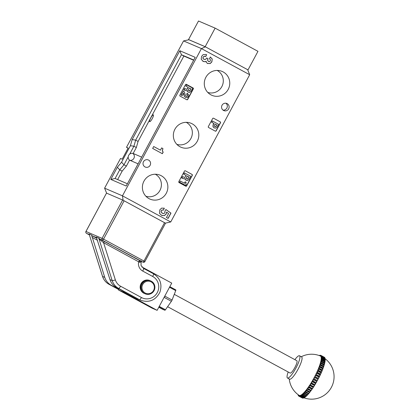 <?xml version="1.0" encoding="UTF-8"?>
<svg xmlns="http://www.w3.org/2000/svg" width="420" height="420" viewBox="0 0 420 420"><rect width="100%" height="100%" fill="white"/><g stroke="black" fill="none" stroke-linecap="round" stroke-linejoin="round"><path stroke-width="0.63" d="M188.9 39.758L188.543 39.559L198.497 21L215.129 28.135L257.969 51.335L248.015 69.893L247.664 69.741M188.543 39.559L205.175 46.694L248.015 69.893M205.175 46.694L215.129 28.135M143.971 181.136A12.989 12.689 113.2 0 0 148.213 198.161A12.989 12.689 113.2 0 0 166.299 193.226A12.989 12.689 113.2 0 0 158.319 174.594A12.989 12.689 113.2 0 0 143.971 181.136M145.871 196.224A12.007 11.734 113.2 0 0 159.957 190.407A12.007 11.734 113.2 0 0 155.305 174.237M174.914 129.234A12.989 12.689 113.2 0 0 179.156 146.26A12.989 12.689 113.2 0 0 197.243 141.325A12.989 12.689 113.2 0 0 189.263 122.692A12.989 12.689 113.2 0 0 174.914 129.234M176.815 144.322A12.007 11.734 113.2 0 0 190.901 138.506A12.007 11.734 113.2 0 0 186.249 122.336M205.858 77.333A12.989 12.689 113.2 0 0 210.1 94.358A12.989 12.689 113.2 0 0 228.186 89.423A12.989 12.689 113.2 0 0 220.206 70.791A12.989 12.689 113.2 0 0 205.858 77.333M207.758 92.421A12.007 11.734 113.2 0 0 221.844 86.609A12.007 11.734 113.2 0 0 217.192 70.434M225.887 103.231L225.96 103.262A3.864 3.775 -66.8 0 1 227.341 106.496L226.952 108.108L225.818 109.331A3.864 3.775 -66.8 0 1 222.989 110.093M228.669 108.843A3.864 3.775 -66.8 0 1 223.828 110.597A3.864 3.775 -66.8 0 1 222.033 105.252A3.864 3.775 -66.8 0 1 226.874 103.498A3.864 3.775 -66.8 0 1 228.669 108.843M149.688 121.679A3.864 0.819 118.4 0 1 149.672 121.674A3.864 0.819 118.4 0 1 150.775 117.92A3.864 0.819 118.4 0 1 153.337 114.875A3.864 0.819 118.4 0 1 153.353 114.88A3.864 0.819 118.4 0 1 152.25 118.634A3.864 0.819 118.4 0 1 149.688 121.679M138.107 163.826L129.56 160.162L126.378 166.094L123.968 164.787L119.742 169.827L115.101 178.484L127.412 183.771M193.641 60.249L183.86 56.054L138.08 141.435L136.332 147.535L133.917 146.228L129.701 154.088L128.573 155.316L128.184 156.922A3.864 3.775 113.2 0 0 129.56 160.162M130.048 160.367A3.864 3.775 113.2 0 0 132.762 153.368M150.124 165.307A3.864 3.775 -66.8 0 1 145.283 167.06A3.864 3.775 -66.8 0 1 143.488 161.71A3.864 3.775 -66.8 0 1 148.328 159.962A3.864 3.775 -66.8 0 1 150.124 165.307M136.332 147.535L133.15 153.468A3.864 3.775 113.2 0 0 129.701 154.088M133.15 153.468L141.697 157.133M183.55 40.919L188.911 39.753L205.412 46.83L201.422 48.584L183.55 40.919L126.488 147.336L128.142 148.04L122.168 159.18L120.519 158.471L104.596 188.171L122.467 195.835L170.735 221.97L249.69 74.723L201.422 48.584L122.467 195.835L123.113 200.256M126.488 147.336L128.063 148.186M186.627 84.819L185.939 86.105L188.328 87.402L186.921 89.386L184.648 88.505L184.034 90.027L186.632 90.804L187.373 90.473L187.561 91.471L188.344 92.216L189.609 92.447L191.116 91.261L192.78 88.153L186.491 84.761L185.797 86.048L188.191 87.344L186.784 89.329L185.813 88.982M187.236 90.41L187.42 91.413L188.465 92.274M184.343 89.891L185.745 90.578M185.147 88.652L184.511 88.447L183.745 89.885L184.034 90.027M186.753 99.719A0.704 0.688 113.2 0 0 187.567 99.377L193.205 88.856A0.704 0.688 113.2 0 0 192.932 87.911L186.307 84.326M187.357 93.256L186.743 94.4L187.441 94.93L187.478 95.912L186.847 96.39L186.097 96.254L185.409 95.45L184.349 91.817L183.356 90.988L181.167 95.067L182.201 95.629L183.582 93.056L184.391 96.285L185.456 97.372L187.252 97.592L188.533 96.427L188.822 95.051L187.215 93.198L186.606 94.337L187.304 94.873L187.341 95.849L186.711 96.332L185.96 96.196M183.44 92.998L184.254 96.222L185.656 97.472M183.356 90.988L181.031 95.009L182.201 95.629M215.234 131.108A0.704 0.688 113.2 0 0 216.048 130.767L220.358 122.724A0.704 0.688 113.2 0 0 220.085 121.774L213.465 118.188M212.447 120.997L211.759 122.283L213.953 123.47L213.203 124.877L213.134 126.866L214.127 127.864L215.828 128.137L217.093 127.034L218.552 124.304L212.31 120.939L211.622 122.225L213.817 123.412L213.061 124.814L212.998 126.803L214.363 127.979M184.532 172.94L183.845 174.227L186.233 175.523L184.826 177.508L182.558 176.626L181.786 178.064L184.543 178.925L185.278 178.595L185.467 179.592L186.249 180.338L187.52 180.569L189.021 179.382L190.691 176.274L184.396 172.883L183.708 174.169L186.097 175.46L185.399 176.768L184.69 177.45L184.191 177.334M185.141 178.532L185.33 179.534L186.37 180.395M182.249 178.012L183.656 178.7M183.109 176.799L182.422 176.568L181.65 178.007L181.944 178.148M185.714 186.17A0.704 0.688 113.2 0 0 186.522 185.829L192.16 175.313A0.704 0.688 113.2 0 0 191.888 174.363L185.388 170.83A0.704 0.688 113.2 0 0 184.453 171.124L178.815 181.64A0.704 0.688 113.2 0 0 179.088 182.584L185.724 186.181A0.704 0.688 113.2 0 0 186.659 185.887L192.297 175.371A0.704 0.688 113.2 0 0 192.029 174.426L185.388 170.83M185.309 181.871L184.543 183.298L180.322 181.015L179.671 182.222L185.745 185.514L186.281 184.522L185.766 183.829L186.118 182.306L185.167 181.808L184.411 183.225M180.322 181.015L179.534 182.165L185.745 185.514M205.412 46.83L247.648 69.699L249.69 74.723M195.206 57.335L126.205 186.023L110.806 179.419L117.332 167.255L121.553 162.22L130.405 145.709L132.153 139.608L179.812 50.731L195.206 57.335M163.238 210.131L164.33 208.278L161.642 208.1L159.799 209.858L159.521 213.334L161.506 215.292L164.435 215.612L166.189 214.074L166.577 212.069L168.578 213.575L166.467 217.513L168.116 218.405L170.956 213.108L165.905 209.522L164.913 211.166L164.908 212.788L163.774 213.586L162.403 213.287L161.228 212.158L161.27 210.798L162.146 209.995L163.317 210.168L164.33 208.278L163.984 208.11M161.506 215.292L161.952 215.502M162.65 213.407L161.228 212.158M161.648 147.887L160.429 150.16L153.704 146.522L152.67 148.449L162.351 153.694L163.196 152.108L162.383 151.006L162.939 148.585L161.648 147.887L162.939 148.585M202.976 61.362L205.123 61.766L206.152 61.226L206.383 62.365L207.422 63.41L210.178 63.572L211.848 61.903L212.221 59.005L210.368 57.015L209.428 58.769L210.299 59.441L210.373 60.974L209.396 61.709L208.394 61.446L207.559 60.202L208.078 58.748L206.666 57.981L205.7 59.315L203.999 59.393L203.012 58.328L203.201 57.083L204.509 56.207L205.679 56.553L206.651 54.747L206.147 54.5L203.18 54.595L201.611 56.374L201.212 59.23L203.385 61.562M208.603 61.546L207.559 60.202M207.422 63.41L207.8 63.588M205.301 56.369L205.679 56.553M204.167 59.477L203.012 58.328M220.227 121.837L213.586 118.241A0.704 0.688 113.2 0 0 212.651 118.535L208.341 126.578A0.704 0.688 113.2 0 0 208.614 127.523L215.25 131.114A0.704 0.688 113.2 0 0 216.184 130.825L220.495 122.782A0.704 0.688 113.2 0 0 220.227 121.837L220.085 121.774M193.069 87.969L186.433 84.378A0.704 0.688 113.2 0 0 185.498 84.667L179.86 95.188A0.704 0.688 113.2 0 0 180.128 96.133L186.769 99.724A0.704 0.688 113.2 0 0 187.703 99.435L193.342 88.914A0.704 0.688 113.2 0 0 193.069 87.969L192.932 87.911M184.254 177.361L183.855 177.161M183.582 178.673L183.162 178.463M186.48 177.55L187.268 176.08L188.963 176.999L187.467 179.12L186.291 178.385L186.48 177.55M188.123 178.573L187.467 179.12L186.837 178.983M187.331 179.062L186.701 178.925M188.963 176.999L187.987 178.511M187.262 176.09L188.827 176.941M214.294 127.948L213.99 127.806M214.342 126.168L214.988 124.031L216.83 125.029L215.67 126.693L214.342 126.168M215.67 126.693L214.725 126.541M216.321 125.984L215.534 126.635M216.83 125.029L216.179 125.927M214.982 124.042L216.694 124.971M186.349 89.239L185.95 89.045M185.677 90.552L185.257 90.342M188.575 89.428L189.362 87.959L191.058 88.877L189.562 90.998L188.386 90.263L188.575 89.428M190.213 90.452L189.562 90.998L188.932 90.862M189.425 90.941L188.795 90.804M191.058 88.877L190.076 90.395M189.352 87.974L190.922 88.82M185.588 97.44L185.32 97.314M207.475 60.165L207.995 58.711L206.661 57.992M207.338 63.373L210.095 63.535L211.764 61.866L212.221 59.005M212.137 58.968L210.284 56.984M202.897 61.325L205.039 61.73L206.126 61.215M202.928 58.296L203.123 57.047L204.424 56.17L205.601 56.516L206.651 54.747M206.566 54.71L206.105 54.485M162.272 153.647L163.118 152.072L162.298 150.974L162.86 148.549M160.429 150.16L153.704 146.528M161.91 215.486L164.351 215.576L166.105 214.037L166.577 212.069M164.252 208.241L163.942 208.089M161.144 212.121L161.185 210.767L162.146 209.995M162.062 209.958L163.233 210.137M162.614 213.392L162.325 213.25M168.037 218.358L170.872 213.071L165.895 209.538M165.375 223.136L170.735 221.97M104.596 188.171L106.622 193.148M128.184 156.922L123.968 164.787L121.553 162.22M126.378 166.094L122.157 171.134L117.632 179.571M193.762 60.029L181.445 54.747L135.665 140.128L133.917 146.228L130.405 145.709M183.86 56.054L181.445 54.747L179.812 50.731M122.157 171.134L119.742 169.827L117.332 167.255M138.08 141.435L135.665 140.128L132.153 139.608M115.101 178.484L110.806 179.419M167.601 306.705L290.157 373.065A7.019 1.491 -61.6 0 0 294.635 367.92A7.019 1.491 -61.6 0 0 296.961 360.822A7.019 1.491 -61.6 0 0 296.84 360.717L174.274 294.346M321.221 355.63L324.618 357.467A23.174 4.914 -61.6 0 1 324.707 357.583A23.174 4.914 -61.6 0 1 324.796 357.719L321.242 355.976L324.865 357.935M312.543 380.804L316.16 382.762A23.032 4.888 118.4 0 0 316.943 381.386L316.166 382.767L312.748 380.777A23.174 4.914 118.4 0 0 313.404 379.622L316.853 381.266A22.47 1.491 -150.7 0 1 313.231 379.307A22.37 4.746 118.4 0 1 312.848 379.985A22.37 4.746 118.4 0 1 312.464 380.656L312.543 380.804A23.032 4.888 -61.6 0 0 313.331 379.412L313.231 379.307M312.07 381.323L312.139 381.486A23.032 4.888 -61.6 0 1 311.33 382.835L314.947 384.804L315.693 383.281A22.47 3.775 -149.4 0 1 312.07 381.323A22.37 4.746 118.4 0 1 311.283 382.636L311.53 382.83A23.174 4.914 118.4 0 0 312.202 381.707L315.761 383.45M314.911 384.657L314.911 384.657A23.174 4.914 -61.6 0 0 315.583 383.539L312.202 381.707M313.719 386.762L310.112 384.809L313.719 386.762L314.538 385.471A23.032 4.888 118.4 0 1 313.719 386.757L313.672 386.631A23.174 4.914 -61.6 0 0 314.354 385.56L314.506 385.235A22.47 6.017 -148.1 0 1 310.889 383.276A22.37 4.746 118.4 0 1 310.091 384.536L310.296 384.804A23.174 4.914 118.4 0 0 310.973 383.728L314.538 385.46L310.973 383.728M308.884 386.678L312.433 388.51A23.174 4.914 -61.6 0 0 313.115 387.492L313.31 387.109A22.47 8.19 -146.7 0 1 309.692 385.145A22.37 4.746 118.4 0 1 308.894 386.337L308.879 386.673L312.48 388.626L313.304 387.403M308.879 386.673L309.052 386.678A23.174 4.914 118.4 0 0 309.734 385.66L313.31 387.387L309.734 385.66M307.661 388.421L311.257 390.369L312.07 389.225A23.032 4.888 118.4 0 1 311.267 390.353L311.204 390.264A23.174 4.914 -61.6 0 0 311.876 389.314L312.118 388.878A22.47 10.274 -145.2 0 1 308.495 386.915A22.37 4.746 118.4 0 1 307.708 388.028L307.823 388.437A23.174 4.914 118.4 0 0 308.5 387.487L312.076 389.209L308.5 387.487M306.464 390.033L309.997 391.881A23.174 4.914 -61.6 0 0 310.653 391.01L310.937 390.521A22.47 12.243 -143.5 0 1 307.314 388.563A22.37 4.746 118.4 0 1 306.542 389.582L306.616 390.054A23.174 4.914 118.4 0 0 307.277 389.183L310.863 390.899L307.277 389.183M308.868 393.419L305.319 391.498L308.821 393.346A23.174 4.914 -61.6 0 0 309.461 392.558L309.781 392.028A22.47 14.086 -141.5 0 1 306.159 390.065A22.37 4.746 118.4 0 1 305.413 390.983L305.445 391.514A23.174 4.914 118.4 0 0 306.086 390.731L309.677 392.448L306.086 390.731M305.046 391.414L304.904 391.876A23.032 4.888 -61.6 0 1 304.169 392.705L307.697 394.632A23.174 4.914 -61.6 0 0 308.312 393.944L308.669 393.372A22.47 15.766 -139.2 0 1 305.046 391.414A22.37 4.746 118.4 0 1 304.332 392.217L304.169 392.705A22.47 17.278 -136.4 0 1 303.986 392.59A22.37 4.746 118.4 0 1 303.314 393.272L303.151 393.876L306.637 395.735A23.174 4.914 -61.6 0 0 307.214 395.152L307.582 394.611M307.744 394.695L304.322 392.805A23.174 4.914 118.4 0 0 304.931 392.117L308.527 393.839L304.931 392.117M306.679 395.787L303.261 393.907A23.174 4.914 118.4 0 0 303.833 393.325L307.435 395.047L303.833 393.325M303.156 393.687A22.47 18.601 -132.9 0 1 302.988 393.577A22.37 4.746 118.4 0 1 302.363 394.133L302.18 394.779L305.65 396.637A23.174 4.914 -61.6 0 0 306.185 396.165L306.542 395.714M302.18 394.779L302.269 394.81A23.174 4.914 118.4 0 0 302.804 394.338L306.406 396.065L302.804 394.338M302.221 394.48A22.47 19.719 -128.1 0 1 302.064 394.375A22.37 4.746 118.4 0 1 301.492 394.79L301.292 395.477L304.747 397.336A23.174 4.914 -61.6 0 0 305.23 396.979L305.566 396.611M304.773 397.362L301.366 395.504A23.174 4.914 118.4 0 0 301.854 395.147L305.456 396.884L301.854 395.147M301.371 395.062A22.47 20.617 -121.5 0 1 301.224 394.963A22.37 4.746 118.4 0 1 300.715 395.241L300.494 395.96L303.933 397.814A23.174 4.914 -61.6 0 0 304.369 397.577L304.673 397.31M300.494 395.96L300.552 395.987A23.174 4.914 118.4 0 0 300.988 395.75L304.589 397.493L300.988 395.75M300.62 395.441A22.47 21.294 -111.4 0 1 300.479 395.346A22.37 4.746 118.4 0 1 300.038 395.477L299.801 396.223L303.224 398.071A23.174 4.914 -61.6 0 0 303.602 397.955L303.87 397.787A22.47 22.47 0 0 0 303.901 397.803M299.801 396.223L299.843 396.244A23.174 4.914 118.4 0 0 300.221 396.128L303.823 397.882L300.221 396.128M299.975 395.603A22.47 21.74 -95.4 0 1 299.833 395.509A22.37 4.746 118.4 0 1 299.465 395.498L299.219 396.26L302.642 398.113A23.174 4.914 -61.6 0 0 302.941 398.113L299.56 396.286A23.174 4.914 118.4 0 1 299.245 396.275L302.631 398.108M298.756 396.081L298.767 396.086A23.174 4.914 118.4 0 0 298.877 396.155L302.258 397.987A23.174 4.914 -61.6 0 0 302.395 398.05L299.014 396.218A23.174 4.914 118.4 0 1 298.877 396.155L298.756 396.081M298.867 395.209L298.589 395.929M298.457 394.916L298.337 395.456A23.032 4.888 -61.6 0 0 298.442 395.619A23.032 4.888 -61.6 0 0 298.557 395.761L298.709 395.845M298.079 394.679L298.111 394.816A23.032 4.888 -61.6 0 0 298.247 395.267L298.399 395.346M324.644 357.63L321.237 355.635L320.702 356.244A22.37 4.746 118.4 0 1 320.917 356.543L321.242 355.976A23.032 4.888 -61.6 0 0 321.022 355.667L321.237 355.635A23.174 4.914 118.4 0 1 321.416 355.887M320.728 356.197A22.47 21.945 127.3 0 0 320.576 356.129L321.058 355.478L324.434 357.305A23.174 4.914 -61.6 0 0 324.324 357.236L320.943 355.404A23.174 4.914 118.4 0 1 321.058 355.478M320.896 355.551A23.032 4.888 -61.6 0 0 320.591 355.394L320.281 355.971A22.37 4.746 118.4 0 1 320.355 356.003A22.37 4.746 118.4 0 1 320.576 356.129M294.882 359.656A12.637 2.683 118.4 0 1 299.518 355.777L301.655 356.937A12.637 2.683 118.4 0 1 301.865 357.126A12.637 2.683 118.4 0 1 297.365 370.461A12.637 2.683 118.4 0 1 289.616 379.166L287.48 378.005A12.637 2.683 118.4 0 1 287.269 377.816A12.637 2.683 118.4 0 1 288.194 372.005M317.315 380.499A23.174 4.914 -61.6 0 0 317.951 379.328L317.342 380.672L313.724 378.709A23.032 4.888 -61.6 0 0 314.486 377.296L314.354 377.249A22.37 4.746 118.4 0 1 313.609 378.625L317.342 380.672L313.934 378.672A23.174 4.914 118.4 0 0 314.57 377.496L318.108 379.255A23.032 4.888 118.4 0 1 317.347 380.662M318.486 378.546L319.216 377.123L315.593 375.165L319.064 377.181A23.174 4.914 -61.6 0 1 318.46 378.362L314.864 376.588A23.032 4.888 -61.6 0 0 315.593 375.165L315.425 375.181A22.37 4.746 118.4 0 1 314.717 376.562L318.339 378.52A22.47 1.57 -152.4 0 0 314.717 376.562M320.25 374.997A23.032 4.888 118.4 0 1 319.578 376.394L320.255 374.997L316.643 373.039L320.114 375.039A23.174 4.914 -61.6 0 1 319.541 376.215L315.945 374.451A23.032 4.888 -61.6 0 0 316.633 373.039L316.433 373.112A22.37 4.746 118.4 0 1 315.767 374.488L319.541 376.215L319.389 376.451A22.47 3.853 -153.7 0 0 315.767 374.488M317.615 370.939L321.221 372.892L320.591 374.283A23.032 4.888 118.4 0 0 321.216 372.897L321.09 372.929A23.174 4.914 -61.6 0 1 320.56 374.084L316.964 372.335A23.032 4.888 -61.6 0 0 317.594 370.939L317.373 371.075A22.37 4.746 118.4 0 1 316.754 372.43L317.184 372.256L320.56 374.084L320.376 374.388A22.47 6.09 -155.1 0 0 316.754 372.43M321.536 372.178A23.032 4.888 118.4 0 0 322.093 370.855L321.977 370.865A23.174 4.914 -61.6 0 1 321.5 371.994L317.898 370.251A23.032 4.888 -61.6 0 0 318.476 368.891L318.224 369.091A22.37 4.746 118.4 0 1 317.667 370.409L318.119 370.162L321.5 371.994L321.284 372.367A22.47 8.264 -156.5 0 0 317.667 370.409M322.387 370.146A23.032 4.888 118.4 0 0 322.88 368.881L322.775 368.876A23.174 4.914 -61.6 0 1 322.35 369.962L318.748 368.23A23.032 4.888 -61.6 0 0 319.258 366.923L318.985 367.175A22.37 4.746 118.4 0 1 318.491 368.44L318.969 368.13L322.35 369.962L322.108 370.403A22.47 10.342 -158 0 0 318.491 368.44M323.132 368.225L323.463 366.986A23.174 4.914 -61.6 0 1 323.096 368.014L319.499 366.287A23.032 4.888 -61.6 0 0 319.94 365.048L319.646 365.353A22.37 4.746 118.4 0 1 319.221 366.555L319.72 366.182L323.096 368.014L322.838 368.519A22.47 12.311 -159.7 0 0 319.221 366.555M323.778 366.382L324.14 365.232L320.507 363.29L324.051 365.211A23.174 4.914 -61.6 0 1 323.741 366.172L320.14 364.45A23.032 4.888 -61.6 0 0 320.507 363.29L320.203 363.647A22.37 4.746 118.4 0 1 319.846 364.77L320.36 364.34L323.741 366.172L323.463 366.733A22.47 14.144 -161.7 0 0 319.846 364.77M324.314 364.623A23.032 4.888 118.4 0 0 324.581 363.631L324.502 363.568A23.174 4.914 -61.6 0 1 324.266 364.455L320.67 362.733A23.032 4.888 -61.6 0 0 320.959 361.673L320.639 362.072A22.37 4.746 118.4 0 1 320.36 363.106L320.885 362.623L324.266 364.455L323.983 365.069A22.47 15.824 -164 0 0 320.36 363.106M324.723 363.032A23.032 4.888 118.4 0 0 324.912 362.161L324.844 362.082A23.174 4.914 -61.6 0 1 324.671 362.88L321.085 361.163A23.032 4.888 -61.6 0 0 321.29 360.203L320.959 360.649A22.37 4.746 118.4 0 1 320.759 361.578L321.295 361.053L324.671 362.88L324.424 363.489M323.306 362.885A22.47 17.325 -166.8 0 0 321.919 362.129M325.012 361.599A23.032 4.888 118.4 0 0 325.112 360.864L325.054 360.769A23.174 4.914 -61.6 0 1 324.954 361.473L321.373 359.751A23.032 4.888 -61.6 0 0 321.494 358.906L321.158 359.389A22.37 4.746 118.4 0 1 321.038 360.208L321.578 359.641L324.954 361.473L324.77 362.019M325.164 360.334A23.032 4.888 118.4 0 0 325.19 359.751L325.138 359.635A23.174 4.914 -61.6 0 1 325.112 360.234L321.531 358.512A23.032 4.888 -61.6 0 0 321.568 357.793L321.232 358.307A22.37 4.746 118.4 0 1 321.195 359.006L321.731 358.407L325.112 360.234L324.991 360.712M325.132 358.838L325.091 358.701A23.174 4.914 -61.6 0 1 325.132 359.195L321.562 357.462A23.032 4.888 -61.6 0 0 321.515 356.874L321.179 357.415A22.37 4.746 118.4 0 1 321.227 357.987L321.757 357.362L325.132 359.195L325.075 359.594M321.515 356.129L324.933 357.982A23.174 4.914 -61.6 0 1 325.028 358.349L321.468 356.617A23.032 4.888 -61.6 0 0 321.332 356.165L321.001 356.727A22.37 4.746 118.4 0 1 321.132 357.163L321.652 356.522L325.028 358.349L325.033 358.664M299.518 355.777A12.637 2.683 118.4 0 1 299.728 355.971A12.637 2.683 118.4 0 1 295.544 368.739A12.637 2.683 118.4 0 1 287.48 378.005M306.579 394.065A22.47 17.278 -136.4 0 1 304.967 393.194M299.439 395.551A22.47 21.94 -71.4 0 1 299.297 395.456A22.37 4.746 118.4 0 1 299.056 395.336A22.37 4.746 118.4 0 1 299.008 395.299L298.688 395.876A23.032 4.888 -61.6 0 0 298.988 396.039L299.014 396.218M298.594 395.015L298.337 395.456M299.297 395.456L299.145 396.123M299.833 395.509L299.56 396.286M300.479 395.346L300.2 395.923A23.032 4.888 -61.6 0 1 299.749 396.06M301.224 394.963L300.972 395.535M302.064 394.375L301.833 394.926A23.032 4.888 -61.6 0 1 301.245 395.356M302.988 393.577L302.783 394.107A23.032 4.888 -61.6 0 1 302.143 394.674M303.986 392.59L303.812 393.089A23.032 4.888 -61.6 0 1 303.119 393.787M306.159 390.065L306.054 390.49A23.032 4.888 -61.6 0 1 305.282 391.435M307.314 388.563L307.241 388.941A23.032 4.888 -61.6 0 1 306.448 389.991M308.495 386.915L308.459 387.245A23.032 4.888 -61.6 0 1 307.645 388.39M309.692 385.145L309.687 385.429A23.032 4.888 -61.6 0 1 308.868 386.652M310.889 383.276L310.921 383.502A23.032 4.888 -61.6 0 1 310.102 384.794M320.129 355.908L320.57 355.278M320.57 355.43L320.423 355.346A23.032 4.888 -61.6 0 0 320.04 355.336L319.82 355.782M319.657 355.719L319.961 355.31M319.982 355.451L319.835 355.367A23.032 4.888 -61.6 0 0 319.379 355.509L319.337 355.598M316.129 382.604A23.174 4.914 -61.6 0 0 316.785 381.455L313.404 379.622M317.951 379.328L314.491 377.296L318.108 379.26M320.114 375.039L316.733 373.212A23.174 4.914 118.4 0 1 316.166 374.388M321.09 372.929L317.709 371.096A23.174 4.914 118.4 0 1 317.184 372.256M321.977 370.865L318.602 369.033A23.174 4.914 118.4 0 1 318.119 370.162M322.775 368.876L319.394 367.048A23.174 4.914 118.4 0 1 318.969 368.13M323.463 366.986L320.087 365.153A23.174 4.914 118.4 0 1 319.72 366.182M324.844 362.082L321.463 360.255A23.174 4.914 118.4 0 1 321.295 361.053M325.054 360.769L321.678 358.937A23.174 4.914 118.4 0 1 321.578 359.641M325.138 359.635L321.762 357.808A23.174 4.914 118.4 0 1 321.731 358.407M325.091 358.701L321.715 356.874A23.174 4.914 118.4 0 1 321.757 357.362M324.954 358.124L321.536 356.144A23.174 4.914 118.4 0 1 321.652 356.522M123.69 291.412L123.349 292.042L157.138 310.338L171.738 283.117L141.834 266.926M157.138 310.338L152.192 308.217L118.403 289.921L118.97 288.855M123.349 292.042L118.403 289.921M175.812 289.9L169.832 286.661L175.807 289.9A1.402 0.299 118.4 0 1 175.812 289.9A1.402 0.299 118.4 0 1 175.718 290.619L172.069 300.053A1.402 0.299 118.4 0 1 171.402 301.292L165.464 309.745A1.402 0.299 118.4 0 1 164.892 310.259L162.598 309.278A1.402 0.299 118.4 0 1 162.593 309.272A1.402 0.299 118.4 0 1 162.587 309.267L158.807 307.225L162.598 309.278M171.402 301.292L164.162 297.37L163.863 297.801M164.162 297.37A1.402 0.299 -61.6 0 0 164.829 296.131L172.069 300.053M165.013 295.654L164.829 296.131M106.559 242.676L111.704 245.333L106.559 242.676M134.316 257.707L139.461 260.363L134.316 257.707M108.528 243.516L102.853 240.587L108.528 243.516M136.285 258.547L130.609 255.617L136.285 258.547M143.734 293.176A7.019 6.862 -66.8 0 1 140.873 283.999A7.019 6.862 -66.8 0 1 149.977 280.602A7.019 6.862 -66.8 0 0 149.819 280.534L149.819 280.534A7.019 6.862 -66.8 0 0 141.015 283.721A7.019 6.862 -66.8 0 0 144.28 293.438A7.019 6.862 -66.8 0 1 143.734 293.176M135.912 258.573L143.141 262.206A1.402 1.402 0 0 0 144.931 261.581L143.971 261.035L164.535 222.679L124.11 200.786L103.541 239.143L143.971 261.035A1.402 0.299 -61.6 0 1 143.031 262.154L99.85 239.085A1.402 0.745 -62.5 0 1 100.097 239.883L98.726 238.093L99.85 239.085L104.501 241.563A1.402 0.299 -61.6 0 0 103.567 242.681L100.097 239.883M122.63 200.015L106.512 193.106L85.979 231.472L102.06 238.376L122.63 200.015L124.11 200.786M164.535 222.679L165.47 223.214M89.276 234.549L102.511 276.386C103.672 279.888 105.845 282.529 109.037 284.314L111.248 285.264A14.044 13.718 -66.8 0 1 104.764 277.379L91.576 235.027A1.402 1.37 113.2 0 0 92.227 235.814L96.836 238.308M118.729 289.312L111.248 285.264M137.335 298.798L139.534 299.744A14.747 14.406 -66.8 0 0 140.69 300.305L138.49 299.36A14.747 14.406 -66.8 0 1 137.335 298.798L116.471 287.5A14.044 13.718 -66.8 0 1 109.988 279.62L96.348 237.232M141.398 260.825C141.041 262.033 140.348 262.479 139.319 262.164L103.567 242.681L115.364 279.904A11.235 10.978 113.2 0 0 120.545 286.209L141.409 297.507A11.938 11.66 113.2 0 0 157.306 292.541A11.938 11.66 113.2 0 0 152.691 276.47L142.737 271.079A8.426 8.232 -66.8 0 1 138.71 261.713A1.402 0.299 -61.6 0 1 139.65 260.594M143.141 262.206A1.402 1.37 113.2 0 1 143.031 262.154L140.595 261.114A1.402 0.63 -61.3 0 0 139.319 262.164M135.98 258.557L132.841 256.798L136.028 258.473M105.814 242.219L109.909 244.382L105.845 242.156M153.578 290.399A6.321 6.174 113.2 0 0 151.137 281.894A6.321 6.174 113.2 0 0 142.721 284.519A6.321 6.174 113.2 0 0 145.162 293.029A6.321 6.174 113.2 0 0 153.578 290.399M141.981 284.135A7.019 6.862 -66.8 0 1 150.78 280.949A7.019 6.862 -66.8 0 1 154.046 290.666A7.019 6.862 -66.8 0 1 145.247 293.853A7.019 6.862 -66.8 0 1 141.981 284.135M145.247 293.853L144.601 293.575A7.019 6.862 -66.8 0 1 141.335 283.857A7.019 6.862 -66.8 0 1 150.134 280.67L150.78 280.949M299.161 396.081A23.032 4.888 -61.6 0 0 299.539 396.092L303.161 398.055M300.447 395.819A23.032 4.888 -61.6 0 0 300.967 395.535M305.345 396.968A23.032 4.888 118.4 0 1 304.868 397.315M306.322 396.144A23.032 4.888 118.4 0 1 305.76 396.637M307.372 395.115A23.032 4.888 118.4 0 1 306.742 395.75M308.474 393.897A23.032 4.888 118.4 0 1 307.792 394.663M309.635 392.501A23.032 4.888 118.4 0 1 308.905 393.393M310.832 390.947A23.032 4.888 118.4 0 1 310.065 391.949M313.288 387.419A23.032 4.888 118.4 0 1 312.485 388.616M315.745 383.471A23.032 4.888 118.4 0 1 314.947 384.799L311.336 382.846M319.064 377.181L315.683 375.349A23.174 4.914 118.4 0 1 315.079 376.53M319.211 377.129A23.032 4.888 118.4 0 1 318.491 378.53M317.641 370.965L321.206 372.892M318.544 368.933L322.072 370.839M319.352 366.975L322.838 368.86M323.558 367.006A23.032 4.888 118.4 0 1 323.137 368.198M320.061 365.117L323.5 366.975M320.665 363.379A23.174 4.914 118.4 0 1 320.36 364.34M324.13 365.253A23.032 4.888 118.4 0 1 323.783 366.35M324.502 363.568L321.127 361.741A23.174 4.914 118.4 0 1 320.885 362.623M175.718 290.619L169.512 287.259M159.259 306.385L165.464 309.745M164.892 310.259L158.917 307.025M108.161 243.542L132.662 256.814M104.501 241.563L104.911 241.784M96.558 237.668L92.227 235.814A1.402 0.299 118.4 0 0 91.76 236.187M89.245 234.533L86.52 233.368L89.365 234.906L86.515 233.363A1.402 0.299 -61.6 0 0 86.52 233.368A1.402 1.37 113.2 0 1 85.979 231.472L85.974 231.483M144.9 261.571L165.501 223.225M102.606 240.266A1.402 0.299 -61.6 0 0 103.541 239.143L102.06 238.376A1.402 1.37 113.2 0 0 102.606 240.266M96.416 237.379A1.402 1.37 -66.8 0 1 96.254 237.027L98.726 238.093L112.187 280.565A14.044 13.718 -66.8 0 0 118.671 288.445L139.534 299.744A2.809 0.598 118.4 0 0 141.409 297.507M104.764 277.379L102.569 276.439L89.103 233.961L91.576 235.027M97.529 240.314L92.08 237.363M109.048 284.319L118.624 289.506L109.037 284.314A2.809 0.598 118.4 0 1 109.037 284.314A14.044 13.718 113.2 0 1 102.569 276.439A2.809 0.394 162.4 0 1 102.511 276.386M116.471 287.5L118.671 288.445A2.809 0.598 118.4 0 0 120.545 286.209M109.988 279.62L112.187 280.565A2.809 0.394 162.4 0 0 115.364 279.904M142.737 271.079A2.809 0.598 -61.6 0 0 143.525 268.375L153.468 273.761A2.809 0.598 -61.6 0 1 153.478 273.767A2.809 0.598 -61.6 0 1 152.691 276.47M141.152 261.356L141.015 265.387L143.525 268.375A2.809 0.598 -61.6 0 0 143.514 268.37M324.639 357.483L324.86 357.788M307.666 388.427L311.252 390.369M306.474 390.038L310.044 391.97M302.195 394.79L305.687 396.68M300.51 395.966L303.959 397.834M299.817 396.228L303.24 398.081M298.342 395.603L298.562 395.908M304.001 397.84A22.47 22.47 0 0 0 325.159 358.774M320.355 356.003A22.47 22.47 0 0 0 301.282 356.738M289.249 378.961A22.47 22.47 0 0 0 299.056 395.336M298.1 394.921L298.231 395.372M302.657 398.118L303.035 398.129M303.293 398.092L303.744 397.955M304.017 397.834L304.537 397.551M304.831 397.362L305.413 396.937M305.734 396.674L306.374 396.107M306.721 395.782L307.409 395.084M307.776 394.69L308.511 393.866M308.894 393.414L309.661 392.474M310.06 391.97L310.853 390.92M321.526 372.199L322.103 370.844L318.507 368.897M322.376 370.172L322.891 368.87M319.3 366.923L322.885 368.86M319.993 365.043L323.563 366.98M320.581 363.284L324.13 365.211M324.308 364.665L324.597 363.605M321.048 361.662L324.581 363.573M324.723 363.085L324.928 362.129M321.394 360.187L324.907 362.093M325.012 361.662L325.132 360.822M321.615 358.885L325.106 360.78M325.175 360.413L325.206 359.699M321.709 357.767L325.18 359.646M325.206 359.347L325.154 358.759M321.673 356.848L325.122 358.712M325.101 358.47L324.97 358.019M320.544 355.273L320.166 355.262M319.909 355.299L319.463 355.435M86.515 233.363A1.402 1.402 0 0 1 85.948 231.462L106.512 193.106M140.69 300.305C149.237 302.972 155.636 300.284 159.889 292.241C162.414 284.382 160.277 278.224 153.478 273.767L143.525 268.375"/></g></svg>
